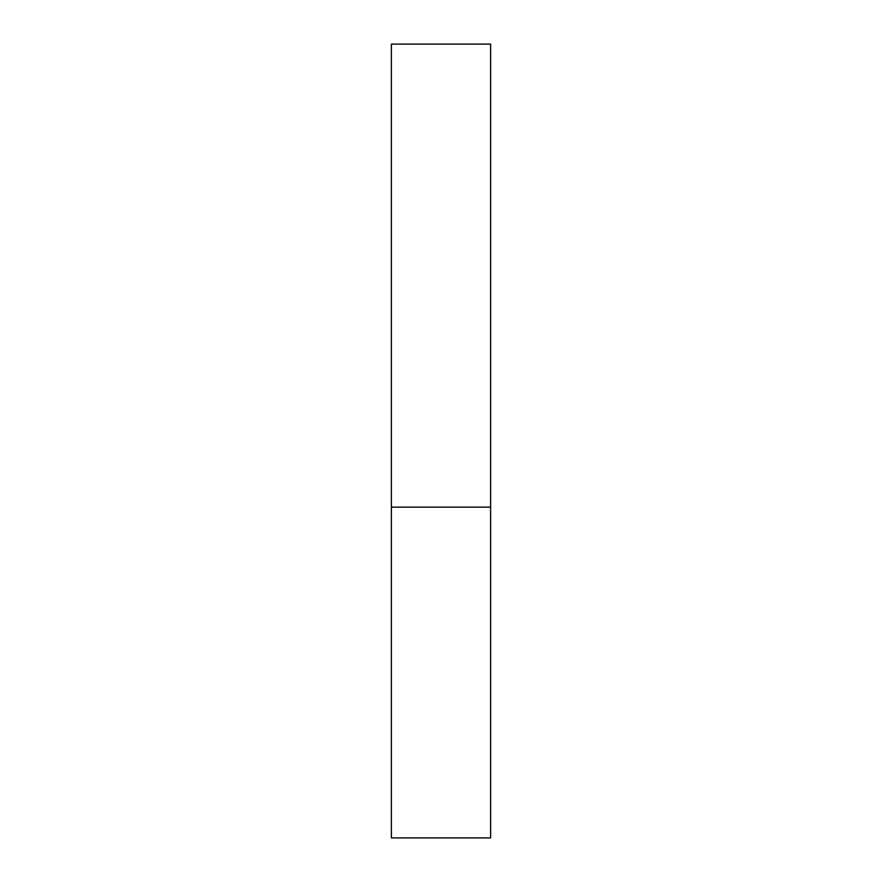 <?xml version="1.0" encoding="UTF-8"?>
<svg xmlns="http://www.w3.org/2000/svg" width="882" height="882" viewBox="0 0 882 882"><rect width="100%" height="100%" fill="white"/><g stroke="black" fill="none" stroke-linecap="round" stroke-linejoin="round"><path stroke-width="1.32" d="M490.613 507.15L391.387 507.15L490.613 507.15L490.613 44.1L391.387 44.1L391.387 837.9L490.613 837.9L490.613 507.15"/></g></svg>
